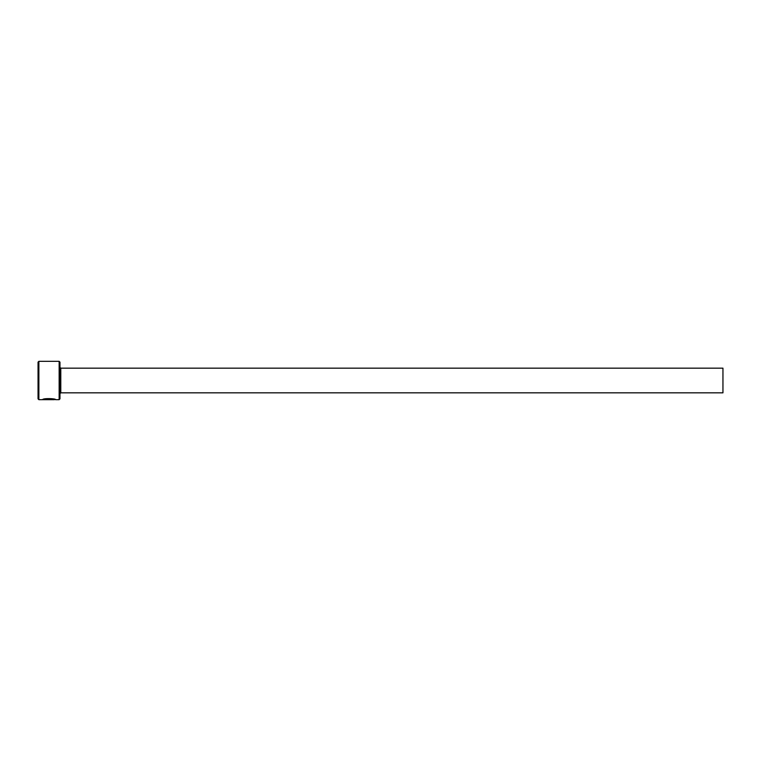 <?xml version="1.0" encoding="UTF-8"?>
<svg xmlns="http://www.w3.org/2000/svg" width="761" height="761" viewBox="0 0 761 761"><rect width="100%" height="100%" fill="white"/><g stroke="black" fill="none" stroke-linecap="round" stroke-linejoin="round"><path stroke-width="1.14" d="M44.205 399.544L44.205 399.268C45.974 398.079 54.678 398.897 54.345 399.401L54.345 399.677C52.014 398.783 48.637 398.735 44.205 399.544L51.71 399.658L42.54 399.658C42.911 398.07 56.086 398.46 55.658 399.677L54.63 399.401M59.149 361.323L59.967 362.141L59.967 398.859L59.149 399.677L59.149 361.323L38.868 361.323L38.868 399.677L54.345 399.677M38.868 399.677L38.05 398.859L38.05 362.141L38.868 361.323M60.785 368.172L722.95 368.172L722.95 392.828L60.785 392.828L60.785 368.172L59.967 367.354M43.272 399.382L44.205 399.382M59.149 399.677L55.648 399.677M60.785 392.828L59.967 393.646M54.963 399.401L54.345 399.401"/></g></svg>
